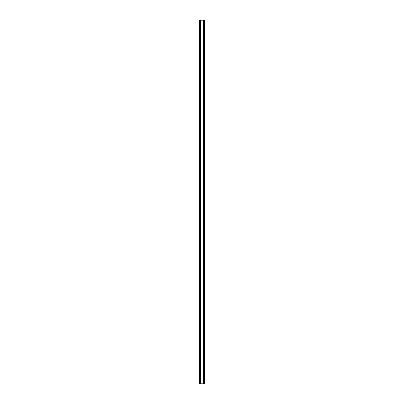 <?xml version="1.0" encoding="UTF-8"?>
<svg xmlns="http://www.w3.org/2000/svg" width="404" height="404" viewBox="0 0 404 404"><rect width="100%" height="100%" fill="white"/><g stroke="black" fill="none" stroke-linecap="round" stroke-linejoin="round"><path stroke-width="0.61" d="M202.97 20.2L202.97 383.8L202.97 20.2L200.546 20.2L200.546 383.8L200.546 20.2L199.576 20.2L199.576 383.8L199.576 20.2L201.03 20.2L201.03 383.8L201.03 20.2L202.97 20.2M203.454 383.8L203.454 20.2L203.454 383.8L204.424 383.8L204.424 20.2L203.454 20.2L204.424 20.2L204.424 383.8L203.454 383.8M199.576 383.8L202.97 383.8L199.576 383.8"/></g></svg>
